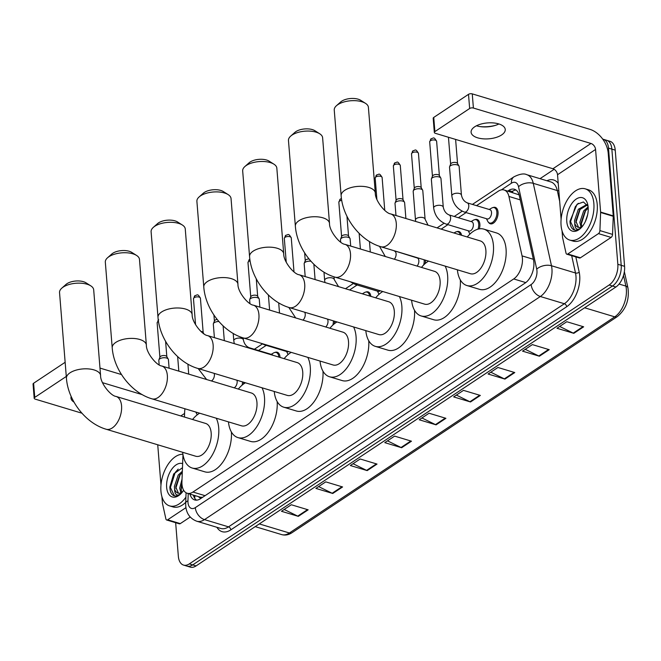 <?xml version="1.0" encoding="UTF-8"?>
<svg xmlns="http://www.w3.org/2000/svg" width="661" height="661" viewBox="0 0 661 661"><rect width="100%" height="100%" fill="white"/><g stroke="black" fill="none" stroke-linecap="round" stroke-linejoin="round"><path stroke-width="0.99" d="M275.001 352.412A8.568 4.875 106.8 0 1 277.223 352.23A8.568 4.875 106.8 0 1 280 356.948A8.568 4.875 106.8 0 1 280.024 357.419M365.847 292.063A8.568 4.875 106.8 0 1 368.07 291.881A8.568 4.875 106.8 0 1 370.829 296.359M425.337 260.145A8.568 4.875 106.8 0 1 425.362 260.384A8.568 4.875 106.8 0 1 425.197 263.541M456.701 231.705A8.568 4.875 106.8 0 1 458.924 231.524A8.568 4.875 106.8 0 1 461.576 235.275M474.871 219.642A8.568 4.875 106.8 0 1 477.093 219.46A8.568 4.875 106.8 0 1 479.869 224.17A8.568 4.875 106.8 0 1 479.349 228.863M493.04 207.571A8.568 4.875 106.8 0 1 495.263 207.389A8.568 4.875 106.8 0 1 498.039 212.098A8.568 4.875 106.8 0 1 495.775 220.65A8.568 4.875 106.8 0 1 490.322 223.79A8.568 4.875 106.8 0 1 488.57 222.41M182.981 454.685L181.932 481.844A16.062 9.147 -73.2 0 0 181.982 484.406A16.062 9.147 -73.2 0 0 187.187 493.246A16.062 9.147 -73.2 0 0 192.954 492.032L513.713 278.95A16.062 9.147 -73.2 0 0 522.058 255.89L508.929 196.449A16.062 9.147 -73.2 0 0 504.07 189.971A16.062 9.147 -73.2 0 0 498.303 191.186L476.523 205.654M198.68 496.708A5.354 3.049 -73.2 0 0 201.82 497.361L201.993 497.246A16.062 9.147 106.8 0 1 199.829 497.055L187.187 493.246M518.992 194.491A16.062 9.254 167.5 0 0 518.67 194.698L504.07 189.971M184.964 408.779A16.062 9.147 -73.2 0 0 184.65 411.877L184.444 417.05M466.096 212.578L458.346 217.725M447.927 224.649L441.176 229.127M357.08 284.998L349.603 289.964M266.226 345.356L258.476 350.504M243.694 382.256A8.568 4.875 106.8 0 1 243.529 384.024M334.54 321.213A8.568 4.875 106.8 0 1 334.367 323.75M189.988 494.089A16.062 9.147 -73.2 0 0 194.689 499.947A16.062 9.147 -73.2 0 0 200.465 498.733L525.165 283.032A16.062 9.147 -73.2 0 0 533.51 259.971L519.331 195.763A16.062 9.147 -73.2 0 0 514.473 189.277A16.062 9.147 -73.2 0 0 508.697 190.492L507.797 191.095M196.466 500.162A16.062 9.147 106.8 0 1 193.359 495.106M602.733 139.141A16.062 9.147 106.8 0 1 603.286 139.273A16.062 9.147 106.8 0 1 608.492 148.114L617.837 264.293A16.062 9.147 106.8 0 1 609.136 284.998L189.327 563.883A16.062 9.147 106.8 0 1 183.551 565.089A16.062 9.147 106.8 0 1 178.346 556.248L175.652 522.702M540.029 178.677L554.141 169.299M603.286 139.273L610.029 141.305A16.062 9.147 106.8 0 1 615.234 150.146L624.579 266.325A16.062 9.147 106.8 0 1 615.878 287.023L196.069 565.915L192.698 564.899A16.062 9.147 106.8 0 1 186.923 566.105A16.062 9.147 106.8 0 0 192.698 564.899L612.507 286.015L192.698 564.899L189.327 563.883M624.579 266.325L621.208 265.309A16.062 9.147 106.8 0 1 612.507 286.015A16.062 9.147 106.8 0 0 621.208 265.309L611.863 149.13L621.208 265.309L617.837 264.293M606.658 140.289A16.062 9.147 106.8 0 1 611.863 149.13A16.062 9.147 106.8 0 0 606.658 140.289M511.168 192.111L512.068 191.508A16.062 9.147 106.8 0 1 516.067 190.079M583.663 326.807L566.799 321.725L556.959 328.261L573.822 333.342L583.663 326.807M559.685 326.451L573.227 333.111A4.28 2.9 56.4 0 0 573.822 333.342M549.225 349.686L532.361 344.604L522.529 351.14L539.384 356.221L549.225 349.686M525.247 349.33L538.789 355.982A4.28 2.9 56.4 0 0 539.384 356.221M514.787 372.556L497.923 367.483L488.091 374.019L504.946 379.1L514.787 372.556M490.809 372.209L504.351 378.86A4.28 2.9 56.4 0 0 504.946 379.1M480.349 395.435L463.485 390.362L453.653 396.897L470.508 401.971L480.349 395.435M456.371 395.088L469.913 401.739A4.28 2.9 56.4 0 0 470.508 401.971M308.158 509.821L291.303 504.748L281.462 511.284L298.318 516.357L308.158 509.821M284.18 509.474L297.731 516.125A4.28 2.9 56.4 0 0 298.318 516.357M342.596 486.95L325.741 481.869L315.9 488.405L332.756 493.486L342.596 486.95M318.619 486.595L332.169 493.246A4.28 2.9 56.4 0 0 332.756 493.486M377.034 464.072L360.179 458.99L350.338 465.526L367.194 470.607L377.034 464.072M353.057 463.716L366.607 470.376A4.28 2.9 56.4 0 0 367.194 470.607M411.473 441.193L394.617 436.111L384.776 442.647L401.632 447.728L411.473 441.193M387.495 440.846L401.045 447.497A4.28 2.9 56.4 0 0 401.632 447.728M445.911 418.314L429.055 413.232L419.214 419.768L436.07 424.849L445.911 418.314M421.933 417.967L435.475 424.618A4.28 2.9 56.4 0 0 436.07 424.849M196.069 565.915A16.062 9.147 106.8 0 1 190.294 567.121L183.551 565.089M185.906 497.179A26.77 15.236 106.8 0 1 169.613 505.896A26.77 15.236 106.8 0 1 160.937 491.156A26.77 15.236 106.8 0 1 182.915 454.272M185.708 502.377A26.77 15.236 106.8 0 1 172.984 506.913L169.613 505.896M183.634 490.239A17.45 9.94 106.8 0 1 180.296 494.304A17.45 9.94 106.8 0 1 166.646 487.372A17.45 9.94 106.8 0 1 171.389 469.764A17.45 9.94 106.8 0 1 182.634 463.642M182.477 467.724L173.686 473.929L169.852 486.975C169.976 491.272 171.174 494.114 173.446 495.519L174.107 495.767M182.287 472.59L179.544 475.49L175.686 486.926L178.453 493.213M182.337 471.276L178.206 475.085L174.355 486.521L174.603 489.008A12.096 6.891 106.8 0 0 178.065 493.123A12.096 6.891 106.8 0 0 182.056 492.428M181.915 483.092L181.04 488.537L181.775 492.585M182.031 479.175L179.701 488.132L180.866 492.99M173.446 495.519C175.743 496.502 178.197 495.924 180.825 493.8C176.851 496.452 174.777 494.858 174.603 489.008M181.965 484.232L181.122 489.975M180.131 474.722L175.776 488.363M178.197 469.112L175.182 472.516L170.422 487.512L174.43 495.857M71.165 396.484A17.128 7.982 175.4 0 0 70.967 398.054A17.128 7.982 175.4 0 0 73.999 402.119M185.948 507.656L167.654 519.802L180.296 523.611A2.677 1.52 106.8 0 1 179.338 523.818L166.696 520A2.677 1.52 -73.2 0 0 167.654 519.802M190.211 517.026L180.296 523.611M34.19 398.261L33.05 384.091A2.677 1.248 -4.6 0 1 33.612 383.24L34.752 397.41A2.677 1.248 175.4 0 0 34.19 398.261A2.677 1.248 175.4 0 0 35.215 399.128L81.939 413.208M65.142 362.294L33.612 383.24M121.508 374.572L99.985 368.086M66.282 376.456L34.752 397.41M102.521 382.678L142.231 394.642M157.731 444.787L160.97 485.05M161.904 496.609L162.432 503.153A2.677 1.52 -73.2 0 0 162.49 503.55L165.886 518.926A2.677 1.52 -73.2 0 0 166.696 520M61.754 288.196L66.017 284.412A11.774 5.486 -4.6 0 1 66.959 283.693A11.774 5.486 -4.6 0 1 85.988 282.809L90.797 285.858A17.128 7.982 175.4 0 0 63.126 287.147A17.128 7.982 175.4 0 0 61.754 288.196A17.128 7.982 175.4 0 0 59.54 292.583L66.431 378.249A17.128 7.982 -4.6 0 1 70.016 372.812A17.128 7.982 -4.6 0 1 88.748 368.937A17.128 7.982 -4.6 0 1 100.579 375.506L93.688 289.832A17.128 7.982 175.4 0 0 90.797 285.858M116.014 396.426A17.128 9.75 -73.2 0 1 121.566 405.862A17.128 9.75 -73.2 0 1 112.287 427.94A17.128 9.75 -73.2 0 1 106.132 429.237L195.73 456.23A17.128 9.75 -73.2 0 0 206.629 449.959A17.128 9.75 -73.2 0 0 211.165 432.856A17.128 9.75 -73.2 0 0 205.612 423.428L116.014 396.426C110.841 395.98 100.274 383.149 100.579 375.506M216.238 418.198A29.448 16.765 106.8 0 1 218.708 427.841A29.448 16.765 106.8 0 1 210.917 457.238A29.448 16.765 106.8 0 1 192.177 468.021A29.448 16.765 106.8 0 1 182.676 452.298M231.375 431.955A29.448 16.765 106.8 0 1 223.476 461.18A29.448 16.765 106.8 0 1 204.819 471.83L192.177 468.021M192.558 419.487A29.448 16.765 106.8 0 1 199.639 413.199M107.536 257.773L111.8 253.998A11.774 5.486 -4.6 0 1 112.75 253.279A11.774 5.486 -4.6 0 1 131.77 252.395L136.579 255.443A17.128 7.982 175.4 0 0 108.916 256.732A17.128 7.982 175.4 0 0 107.536 257.773A17.128 7.982 175.4 0 0 105.322 262.169L112.213 347.835A17.128 7.982 -4.6 0 1 115.807 342.398A17.128 7.982 -4.6 0 1 134.538 338.515A17.128 7.982 -4.6 0 1 146.37 345.083L139.479 259.418A17.128 7.982 175.4 0 0 136.579 255.443M161.796 366.012A17.128 9.75 -73.2 0 1 167.349 375.44A17.128 9.75 -73.2 0 1 158.07 397.525A17.128 9.75 -73.2 0 1 151.914 398.814L241.513 425.816A17.128 9.75 -73.2 0 0 252.419 419.537A17.128 9.75 -73.2 0 0 256.947 402.442A17.128 9.75 -73.2 0 0 251.395 393.006L161.796 366.012C156.624 365.558 146.056 352.734 146.37 345.083M262.029 387.784A29.448 16.765 106.8 0 1 264.491 397.426A29.448 16.765 106.8 0 1 256.699 426.816A29.448 16.765 106.8 0 1 237.96 437.607A29.448 16.765 106.8 0 1 228.458 421.883M277.157 401.541A29.448 16.765 106.8 0 1 269.258 430.757A29.448 16.765 106.8 0 1 250.602 441.416L237.96 437.607M238.34 389.073A29.448 16.765 106.8 0 1 245.421 382.785M153.327 227.359L157.591 223.583A11.774 5.486 -4.6 0 1 158.533 222.864A11.774 5.486 -4.6 0 1 177.553 221.972L182.37 225.021A17.128 7.982 175.4 0 0 154.699 226.31A17.128 7.982 175.4 0 0 153.327 227.359A17.128 7.982 175.4 0 0 151.105 231.755L158.004 317.42A17.128 7.982 -4.6 0 1 161.59 311.984A17.128 7.982 -4.6 0 1 180.321 308.1A17.128 7.982 -4.6 0 1 192.153 314.669L185.262 229.003A17.128 7.982 175.4 0 0 182.37 225.021M207.587 335.598A17.128 9.75 -73.2 0 1 213.139 345.025A17.128 9.75 -73.2 0 1 203.861 367.111A17.128 9.75 -73.2 0 1 197.697 368.4L287.295 395.402A17.128 9.75 -73.2 0 0 298.202 389.122A17.128 9.75 -73.2 0 0 302.738 372.027A17.128 9.75 -73.2 0 0 297.186 362.592L207.587 335.598C202.406 335.144 191.847 322.32 192.153 314.669M307.811 357.37A29.448 16.765 106.8 0 1 310.282 367.012A29.448 16.765 106.8 0 1 302.49 396.402A29.448 16.765 106.8 0 1 283.743 407.193A29.448 16.765 106.8 0 1 274.241 391.469M322.948 371.127A29.448 16.765 106.8 0 1 315.049 400.343A29.448 16.765 106.8 0 1 296.392 411.002L283.743 407.193M284.131 358.659A29.448 16.765 106.8 0 1 291.212 352.363M199.11 196.945L203.373 193.161A11.774 5.486 -4.6 0 1 204.315 192.442A11.774 5.486 -4.6 0 1 223.344 191.558L228.152 194.607A17.128 7.982 175.4 0 0 200.481 195.896A17.128 7.982 175.4 0 0 199.11 196.945A17.128 7.982 175.4 0 0 196.895 201.332L203.786 287.006A17.128 7.982 -4.6 0 1 207.38 281.561A17.128 7.982 -4.6 0 1 226.103 277.686A17.128 7.982 -4.6 0 1 237.943 284.255L231.044 198.589A17.128 7.982 175.4 0 0 228.152 194.607M253.37 305.175A17.128 9.75 -73.2 0 1 258.922 314.611A17.128 9.75 -73.2 0 1 249.643 336.697A17.128 9.75 -73.2 0 1 243.488 337.986L333.086 364.979A17.128 9.75 -73.2 0 0 343.993 358.708A17.128 9.75 -73.2 0 0 348.521 341.605A17.128 9.75 -73.2 0 0 342.968 332.177L253.37 305.175C248.197 304.729 237.63 291.906 237.943 284.255M353.602 326.955A29.448 16.765 106.8 0 1 356.064 336.598A29.448 16.765 106.8 0 1 348.273 365.987A29.448 16.765 106.8 0 1 329.533 376.77A29.448 16.765 106.8 0 1 320.031 361.046M368.731 340.704A29.448 16.765 106.8 0 1 360.832 369.929A29.448 16.765 106.8 0 1 342.175 380.579L329.533 376.77M329.913 328.244A29.448 16.765 106.8 0 1 336.994 321.948M244.9 166.531L249.164 162.746A11.774 5.486 -4.6 0 1 250.106 162.028A11.774 5.486 -4.6 0 1 269.126 161.144L273.943 164.192A17.128 7.982 175.4 0 0 246.272 165.481A17.128 7.982 175.4 0 0 244.9 166.531A17.128 7.982 175.4 0 0 242.678 170.918L249.569 256.584A17.128 7.982 -4.6 0 1 253.163 251.147A17.128 7.982 -4.6 0 1 271.894 247.272A17.128 7.982 -4.6 0 1 283.726 253.841L276.835 168.167A17.128 7.982 175.4 0 0 273.943 164.192M299.16 274.761A17.128 9.75 -73.2 0 1 304.713 284.197A17.128 9.75 -73.2 0 1 295.434 306.283A17.128 9.75 -73.2 0 1 289.27 307.572L378.869 334.565A17.128 9.75 -73.2 0 0 389.775 328.294A17.128 9.75 -73.2 0 0 394.311 311.191A17.128 9.75 -73.2 0 0 388.751 301.763L299.16 274.761C293.98 274.315 283.412 261.483 283.726 253.841M399.384 296.533A29.448 16.765 106.8 0 1 401.855 306.183A29.448 16.765 106.8 0 1 394.063 335.573A29.448 16.765 106.8 0 1 375.316 346.356A29.448 16.765 106.8 0 1 365.814 330.632M414.513 310.29A29.448 16.765 106.8 0 1 406.614 339.514A29.448 16.765 106.8 0 1 387.957 350.165L375.316 346.356M375.704 297.83A29.448 16.765 106.8 0 1 382.777 291.534M290.683 136.116L294.946 132.332A11.774 5.486 -4.6 0 1 295.888 131.613A11.774 5.486 -4.6 0 1 314.917 130.729L319.726 133.778A17.128 7.982 175.4 0 0 292.055 135.067A17.128 7.982 175.4 0 0 290.683 136.116A17.128 7.982 175.4 0 0 288.469 140.504L295.36 226.169A17.128 7.982 -4.6 0 1 298.946 220.733A17.128 7.982 -4.6 0 1 317.677 216.858A17.128 7.982 -4.6 0 1 329.509 223.418L322.618 137.752A17.128 7.982 175.4 0 0 319.726 133.778M344.943 244.347A17.128 9.75 -73.2 0 1 350.495 253.774A17.128 9.75 -73.2 0 1 341.216 275.86A17.128 9.75 -73.2 0 1 335.061 277.157L424.659 304.151A17.128 9.75 -73.2 0 0 435.558 297.871A17.128 9.75 -73.2 0 0 440.094 280.776A17.128 9.75 -73.2 0 0 434.541 271.341L344.943 244.347C339.771 243.901 329.203 231.069 329.509 223.418M445.167 266.119A29.448 16.765 106.8 0 1 447.637 275.761A29.448 16.765 106.8 0 1 439.846 305.151A29.448 16.765 106.8 0 1 421.107 315.941A29.448 16.765 106.8 0 1 411.605 300.218M460.304 279.876A29.448 16.765 106.8 0 1 452.405 309.092A29.448 16.765 106.8 0 1 433.748 319.75L421.107 315.941M421.487 267.408A29.448 16.765 106.8 0 1 428.568 261.12M336.466 105.694L340.729 101.918A11.774 5.486 -4.6 0 1 341.679 101.199A11.774 5.486 -4.6 0 1 360.699 100.307L365.508 103.356A17.128 7.982 175.4 0 0 337.845 104.653A17.128 7.982 175.4 0 0 336.466 105.694A17.128 7.982 175.4 0 0 334.251 110.09L341.142 195.755A17.128 7.982 -4.6 0 1 344.736 190.318A17.128 7.982 -4.6 0 1 363.467 186.435A17.128 7.982 -4.6 0 1 375.299 193.004L368.4 107.338A17.128 7.982 175.4 0 0 365.508 103.356M390.725 213.933A17.128 9.75 -73.2 0 1 396.278 223.36A17.128 9.75 -73.2 0 1 386.999 245.446A17.128 9.75 -73.2 0 1 380.843 246.735L470.442 273.737A17.128 9.75 -73.2 0 0 481.348 267.457A17.128 9.75 -73.2 0 0 485.876 250.362A17.128 9.75 -73.2 0 0 480.324 240.926L390.725 213.933C385.553 213.478 374.985 200.655 375.299 193.004M467.269 236.993A29.448 16.765 106.8 0 1 483.877 229.136A29.448 16.765 106.8 0 1 493.42 245.347A29.448 16.765 106.8 0 1 485.628 274.736A29.448 16.765 106.8 0 1 466.889 285.527A29.448 16.765 106.8 0 1 457.387 269.804M483.877 229.136L496.518 232.945A29.448 16.765 106.8 0 1 506.062 249.156A29.448 16.765 106.8 0 1 498.278 278.545A29.448 16.765 106.8 0 1 479.531 289.336L466.889 285.527M159.169 364.855L158.805 360.377A4.817 2.247 -4.6 0 1 158.88 359.873A4.817 2.247 -4.6 0 1 166.564 358.022A4.817 2.247 -4.6 0 1 168.258 359.121A4.817 2.247 -4.6 0 1 168.415 359.601L169.109 368.21M197.242 414.819A8.031 4.569 106.8 0 1 196.978 414.348L195.838 412.051M158.88 359.873L159.97 357.072A3.479 1.619 -4.6 0 1 160.64 356.329A3.479 1.619 -4.6 0 1 165.514 355.734A3.479 1.619 -4.6 0 1 166.737 356.527L168.258 359.121M236.935 380.224A4.817 2.743 106.8 0 1 237.15 381.347A4.817 2.743 106.8 0 1 234.101 387.8M242.521 381.909A8.031 4.569 106.8 0 1 242.075 385.181M200.878 331.409A3.479 1.619 -4.6 0 1 201.853 331.599A3.479 1.619 -4.6 0 1 203.076 332.384L203.902 333.797M214.404 337.647L213.313 324.163A4.817 2.247 -4.6 0 1 213.396 323.659L214.478 320.858A3.479 1.619 -4.6 0 1 215.155 320.114A3.479 1.619 -4.6 0 1 217.139 319.403M213.396 323.659A4.817 2.247 -4.6 0 1 218.898 321.51M271.192 354.329L273.613 352.924A8.031 4.569 106.8 0 1 276.224 352.495A8.031 4.569 106.8 0 1 278.826 356.915A8.031 4.569 106.8 0 1 278.843 357.064M234.291 343.646L233.787 340.712A4.817 2.247 -4.6 0 1 234.994 339.06A4.817 2.247 -4.6 0 1 241.546 338.366A4.817 2.247 -4.6 0 1 243.397 339.936C244.223 343.811 246.148 346.397 249.172 347.694L271.927 354.552A4.817 2.743 106.8 0 1 272.869 355.263M288.617 351.586A4.817 2.743 106.8 0 1 287.32 351.71L264.557 344.852A4.817 2.743 106.8 0 0 265.862 344.728M249.941 303.539L249.66 300.02A4.817 2.247 -4.6 0 1 249.734 299.524A4.817 2.247 -4.6 0 1 257.41 297.673A4.817 2.247 -4.6 0 1 259.104 298.764A4.817 2.247 -4.6 0 1 259.261 299.251L259.897 307.142M288.138 354.536A8.031 4.569 106.8 0 1 287.824 353.999L286.585 351.487M249.734 299.524L250.816 296.715A3.479 1.619 -4.6 0 1 251.494 295.971A3.479 1.619 -4.6 0 1 256.361 295.384A3.479 1.619 -4.6 0 1 257.583 296.178L259.104 298.764M327.377 319.048A4.817 2.743 106.8 0 1 327.996 320.99A4.817 2.743 106.8 0 1 325.699 326.972M333.351 320.849A8.031 4.569 106.8 0 1 332.863 325.055M305.192 276.579L304.167 263.805A4.817 2.247 -4.6 0 1 304.242 263.309L305.324 260.508A3.479 1.619 -4.6 0 1 306.002 259.765A3.479 1.619 -4.6 0 1 309.018 258.955M304.242 263.309A4.817 2.247 -4.6 0 1 310.976 261.252M362.344 293.798L364.467 292.575A8.031 4.569 106.8 0 1 367.078 292.137A8.031 4.569 106.8 0 1 369.615 295.996M380.215 290.757A4.817 2.743 106.8 0 1 378.166 291.352L355.411 284.494A4.817 2.743 106.8 0 0 357.328 284.007A4.817 2.743 106.8 0 0 357.452 283.9M340.704 242.174L340.506 239.67A4.817 2.247 -4.6 0 1 340.58 239.166A4.817 2.247 -4.6 0 1 348.264 237.324A4.817 2.247 -4.6 0 1 349.958 238.414A4.817 2.247 -4.6 0 1 350.115 238.894L350.694 246.082M379.05 294.269A8.031 4.569 106.8 0 1 378.679 293.641L377.431 291.137M340.58 239.166L341.671 236.365A3.479 1.619 -4.6 0 1 342.34 235.622A3.479 1.619 -4.6 0 1 347.215 235.035A3.479 1.619 -4.6 0 1 348.438 235.82L349.958 238.414M393.072 250.42L417.289 257.988A4.817 2.743 106.8 0 1 418.851 260.641A4.817 2.743 106.8 0 1 417.091 266.086M424.122 259.781A8.031 4.569 106.8 0 1 424.188 260.351A8.031 4.569 106.8 0 1 423.627 265.011M395.989 215.519L395.014 203.456A4.817 2.247 -4.6 0 1 395.096 202.952A4.817 2.247 -4.6 0 1 402.772 201.109A4.817 2.247 -4.6 0 1 404.466 202.2A4.817 2.247 -4.6 0 1 404.623 202.679L405.895 218.502M395.096 202.952L396.179 200.151A3.479 1.619 -4.6 0 1 396.848 199.407A3.479 1.619 -4.6 0 1 401.723 198.821A3.479 1.619 -4.6 0 1 402.946 199.605L404.466 202.2M425.097 219.229A4.817 2.247 -4.6 0 0 423.247 217.659A4.817 2.247 -4.6 0 0 416.694 218.353A4.817 2.247 -4.6 0 0 415.488 220.006L413.183 191.384A4.817 2.247 -4.6 0 1 413.265 190.889A4.817 2.247 -4.6 0 1 420.941 189.038A4.817 2.247 -4.6 0 1 422.635 190.128A4.817 2.247 -4.6 0 1 422.792 190.616L425.097 219.229L428.064 225.178M413.265 190.889L414.348 188.079A3.479 1.619 -4.6 0 1 415.025 187.336A3.479 1.619 -4.6 0 1 419.892 186.749A3.479 1.619 -4.6 0 1 421.115 187.542L422.635 190.128M453.983 232.994L455.313 232.218A8.031 4.569 106.8 0 1 457.924 231.788A8.031 4.569 106.8 0 1 460.329 234.903M449.042 214.916L471.797 221.774A4.817 2.743 106.8 0 1 473.359 224.426A4.817 2.743 106.8 0 1 472.086 229.235A4.817 2.743 106.8 0 1 469.021 231.003L446.258 224.145A4.817 2.743 106.8 0 0 448.175 223.649A4.817 2.743 106.8 0 0 450.604 217.568A4.817 2.743 106.8 0 0 449.042 214.916C446.018 213.619 444.093 211.033 443.267 207.157L440.961 178.544A4.817 2.247 -4.6 0 0 440.804 178.057A4.817 2.247 -4.6 0 0 439.111 176.966A4.817 2.247 -4.6 0 0 431.435 178.817A4.817 2.247 -4.6 0 0 431.352 179.313L433.657 207.934A4.817 2.247 -4.6 0 1 434.864 206.282A4.817 2.247 -4.6 0 1 441.416 205.588A4.817 2.247 -4.6 0 1 443.267 207.157M471.062 221.551L473.483 220.146A8.031 4.569 106.8 0 1 476.094 219.716A8.031 4.569 106.8 0 1 478.696 224.137A8.031 4.569 106.8 0 1 478.019 229.144M469.988 234.027A8.031 4.569 106.8 0 1 469.525 233.292L468.285 230.78M431.435 178.817L432.517 176.016A3.479 1.619 -4.6 0 1 433.195 175.272A3.479 1.619 -4.6 0 1 438.061 174.678A3.479 1.619 -4.6 0 1 439.284 175.471L440.804 178.057M467.211 202.844L489.966 209.702A4.817 2.743 106.8 0 1 491.528 212.355A4.817 2.743 106.8 0 1 490.255 217.163A4.817 2.743 106.8 0 1 487.19 218.931L464.427 212.074A4.817 2.743 106.8 0 0 466.344 211.578A4.817 2.743 106.8 0 0 468.773 205.497A4.817 2.743 106.8 0 0 467.211 202.844C464.187 201.547 462.262 198.961 461.436 195.086L459.131 166.473A4.817 2.247 -4.6 0 0 458.974 165.994A4.817 2.247 -4.6 0 0 457.28 164.895A4.817 2.247 -4.6 0 0 449.604 166.746A4.817 2.247 -4.6 0 0 449.53 167.241L451.827 195.863A4.817 2.247 -4.6 0 1 453.033 194.21A4.817 2.247 -4.6 0 1 459.585 193.516A4.817 2.247 -4.6 0 1 461.436 195.086M489.231 209.479L491.652 208.075A8.031 4.569 106.8 0 1 494.263 207.645A8.031 4.569 106.8 0 1 496.865 212.065A8.031 4.569 106.8 0 1 494.742 220.08A8.031 4.569 106.8 0 1 489.636 223.021A8.031 4.569 106.8 0 1 487.694 221.22L486.455 218.708M449.604 166.746L450.686 163.945A3.479 1.619 -4.6 0 1 451.364 163.201A3.479 1.619 -4.6 0 1 456.23 162.606A3.479 1.619 -4.6 0 1 457.453 163.399L458.974 165.994M479.927 126.573A21.416 9.973 175.4 0 0 495.626 125.309M498.915 123.971A17.128 7.982 -4.6 0 1 494.816 125.557A17.128 7.982 -4.6 0 1 480.762 126.689A17.128 7.982 -4.6 0 1 476.465 125.772M474.689 126.805A17.128 7.982 175.4 0 0 471.095 132.241A17.128 7.982 175.4 0 0 482.927 138.81A17.128 7.982 175.4 0 0 501.658 134.927A17.128 7.982 175.4 0 0 505.252 129.49A17.128 7.982 175.4 0 0 493.42 122.921A17.128 7.982 175.4 0 0 474.689 126.805M598.453 233.614A2.677 1.52 -73.2 0 0 599.915 230.59L600.618 212.495A2.677 1.52 -73.2 0 0 600.609 212.065L613.251 215.874A2.677 1.52 106.8 0 1 613.259 216.304L612.557 234.399A2.677 1.52 106.8 0 1 611.103 237.423L598.453 233.614L567.791 253.989L580.432 257.798A2.677 1.52 106.8 0 1 579.474 257.997L566.824 254.188A2.677 1.52 -73.2 0 0 567.791 253.989M611.103 237.423L580.432 257.798M613.251 215.874L608.219 153.278A21.416 14.509 56.4 0 0 589.835 129.308L472.26 93.879L473.4 108.04L590.975 143.47A5.354 3.627 -123.6 0 1 595.569 149.46L600.609 212.065M434.327 132.44L433.186 118.278A2.677 1.248 -4.6 0 1 433.748 117.427L434.888 131.597A2.677 1.248 175.4 0 0 434.327 132.44A2.677 1.248 175.4 0 0 435.351 133.315L552.935 168.745A5.354 3.627 -123.6 0 1 557.529 174.735L561.106 219.229M473.4 108.04A2.677 1.248 175.4 0 0 469.649 108.495L468.509 94.333L433.748 117.427M468.509 94.333A2.677 1.248 -4.6 0 1 472.26 93.879M469.649 108.495L434.888 131.597M562.04 230.796L562.561 237.34A2.677 1.52 -73.2 0 0 562.618 237.737L566.014 253.113A2.677 1.52 -73.2 0 0 566.824 254.188M593.867 203.555A26.77 15.236 106.8 0 1 586.786 230.276A26.77 15.236 106.8 0 1 569.749 240.083A26.77 15.236 106.8 0 1 561.073 225.343A26.77 15.236 106.8 0 1 568.154 198.622A26.77 15.236 106.8 0 1 585.192 188.823A26.77 15.236 106.8 0 1 593.867 203.555M585.192 188.823L588.563 189.839A26.77 15.236 106.8 0 1 597.238 204.571A26.77 15.236 106.8 0 1 590.157 231.292A26.77 15.236 106.8 0 1 573.12 241.1L569.749 240.083M566.783 221.551A17.45 9.94 106.8 0 1 575.153 199.853A17.45 9.94 106.8 0 1 587.695 204.381A17.45 9.94 106.8 0 1 588.166 207.347A17.45 9.94 106.8 0 1 580.424 228.491A17.45 9.94 106.8 0 1 566.783 221.551M588.05 206.298L583.415 201.985L577.053 204.266L569.989 221.162C570.113 225.459 571.311 228.301 573.583 229.706L574.235 229.954M587.389 204.951L579.68 209.677L575.822 221.113L578.582 227.401M587.274 204.77L586.646 204.613L578.342 209.273L574.483 220.708L574.731 223.195A12.096 6.891 106.8 0 0 578.193 227.301A12.096 6.891 106.8 0 0 582.184 226.616M588.207 208.066L585.026 211.289L581.176 222.724L581.911 226.773M588.125 206.918L583.688 210.884L579.837 222.319L581.002 227.177M587.637 214.751L585.357 221.542M573.583 229.706C575.871 230.681 578.334 230.111 580.953 227.987C576.979 230.639 574.905 229.045 574.731 223.195M585.621 210.52L581.259 224.162M580.267 208.909L575.905 222.55M578.325 203.299L575.31 206.703L570.559 221.699L574.558 230.045M201.82 497.361A16.062 10.882 56.4 0 0 201.861 497.807M512.829 191.046A16.062 10.882 56.4 0 0 512.63 192.549M195.375 495.709A16.062 5.478 -177.8 0 0 194.739 497.146L194.797 495.543M205.059 495.684L192.954 492.032M520.232 199.862L508.929 196.449M533.361 259.294L522.058 255.89M525.784 282.594L513.713 278.95M188.236 493.56L187.955 500.84A10.708 6.098 -73.2 0 0 187.988 502.55A10.708 6.098 -73.2 0 0 195.309 507.631L531.155 284.527A10.708 6.098 -73.2 0 0 536.955 270.721A10.708 6.098 -73.2 0 0 536.724 269.151L518.513 186.716A10.708 6.098 -73.2 0 0 511.432 183.204L501.426 189.847M518.513 186.716A10.708 6.172 167.5 0 1 533.27 183.328L557.297 190.566A21.416 12.187 -73.2 0 0 550.82 181.924L526.792 174.686A21.416 12.187 106.8 0 1 533.27 183.328L551.481 265.755A21.416 12.187 106.8 0 1 551.943 268.903A21.416 12.187 106.8 0 1 540.343 296.508L204.497 519.62A21.416 12.187 106.8 0 1 196.796 521.232L220.815 528.47A21.416 12.187 -73.2 0 0 228.516 526.858L564.37 303.746A21.416 12.187 -73.2 0 0 575.962 276.141A21.416 12.187 -73.2 0 0 575.5 272.993L571.674 255.65M575.822 256.898L579.193 272.15A24.093 13.716 106.8 0 1 566.667 306.745L230.813 529.858A2.677 1.818 56.4 0 0 228.516 526.858L204.497 519.62A10.708 7.254 -123.6 0 1 195.309 507.631M579.193 272.15A2.677 1.545 -12.5 0 1 575.5 272.993L551.481 265.755A10.708 6.172 167.5 0 0 536.724 269.151M230.813 529.858A24.093 13.716 106.8 0 1 216.907 527.296M546.911 180.75A24.093 13.716 106.8 0 1 558.215 183.295M609.136 284.998L615.878 287.023M608.492 148.114L615.234 150.146M531.155 284.527A10.708 7.254 -123.6 0 0 540.343 296.508L564.37 303.746A2.677 1.818 56.4 0 1 566.667 306.745M559.66 201.283L557.297 190.566A2.677 1.545 -12.5 0 0 558.809 190.657M511.432 183.204A10.708 7.254 -123.6 0 1 513.936 176.826L472.408 204.414M187.955 500.84A10.708 3.652 -177.8 0 0 185.683 502.963L186.08 492.767M512.068 191.508L508.697 190.492M624.364 271.671L627.95 287.915A5.354 3.082 167.5 0 0 625.884 286.097L623.521 275.406M627.95 287.915C629.503 299.83 625.967 309.389 617.333 316.594A5.354 3.627 -123.6 0 1 614.747 316.85A21.416 12.187 -73.2 0 0 625.884 286.097L619.084 284.048M259.286 523.917L289.394 532.989A5.354 3.627 56.4 0 0 291.98 532.725C288.576 534.947 285.155 535.575 281.702 534.609A21.416 12.187 -73.2 0 0 289.394 532.989L614.747 316.85L584.638 307.778M445.258 418.116L435.475 424.618M410.82 440.994L401.045 447.497M376.382 463.873L366.607 470.376M341.944 486.752L332.169 493.246M307.505 509.631L297.731 516.125M479.696 395.245L469.913 401.739M514.134 372.366L504.351 378.86M548.572 349.487L538.789 355.982M583.01 326.608L573.227 333.111M184.584 413.447L180.808 415.951M158.681 319.734L157.136 322.907A3.479 1.619 -4.6 0 1 157.863 321.808A3.479 1.619 -4.6 0 1 158.491 321.477M158.285 320.098A3.479 2.355 56.4 0 0 157.863 321.808M200.415 298.21C197.358 292.963 197.416 295.335 195.02 295.591L193.475 298.772A3.479 1.619 -4.6 0 1 194.202 297.665A3.479 1.619 -4.6 0 1 198.011 296.88A3.479 1.619 -4.6 0 1 200.415 298.21L203.175 332.557M195.02 295.591A3.479 2.355 56.4 0 0 194.202 297.665M214.172 373.366A4.817 2.743 106.8 0 1 214.395 374.49A4.817 2.743 106.8 0 1 211.966 380.571A4.817 2.743 106.8 0 1 211.346 380.943M249.172 347.694A4.817 2.743 106.8 0 1 250.114 348.413M249.85 259.186L247.982 262.557A3.479 1.619 -4.6 0 1 248.718 261.45A3.479 1.619 -4.6 0 1 250.098 260.864M249.528 259.376A3.479 2.355 56.4 0 0 248.718 261.45M291.261 237.861C288.213 232.606 288.262 234.986 285.866 235.242L284.321 238.414A3.479 1.619 -4.6 0 1 285.056 237.316A3.479 1.619 -4.6 0 1 288.857 236.522A3.479 1.619 -4.6 0 1 291.261 237.861L294.005 271.902M285.866 235.242A3.479 2.355 56.4 0 0 285.056 237.316M304.622 312.199A4.817 2.743 106.8 0 1 305.242 314.132A4.817 2.743 106.8 0 1 302.945 320.114M324.964 282.536L324.642 280.355A4.817 2.247 -4.6 0 1 325.84 278.711A4.817 2.247 -4.6 0 1 332.392 278.008A4.817 2.247 -4.6 0 1 334.243 279.586L334.02 276.827M341.448 198.556L340.374 199.027L338.837 202.208A3.479 1.619 -4.6 0 1 339.564 201.101A3.479 1.619 -4.6 0 1 341.729 200.357M340.374 199.027A3.479 2.355 56.4 0 0 339.564 201.101M382.116 177.503C379.059 172.257 379.117 174.636 376.72 174.884L375.175 178.065A3.479 1.619 -4.6 0 1 375.902 176.958A3.479 1.619 -4.6 0 1 379.711 176.173A3.479 1.619 -4.6 0 1 382.116 177.503L384.76 210.396M376.72 174.884A3.479 2.355 56.4 0 0 375.902 176.958M394.526 251.13A4.817 2.743 106.8 0 1 396.096 253.783A4.817 2.743 106.8 0 1 394.336 259.228M400.285 165.432C397.228 160.185 397.286 162.565 394.89 162.813L393.345 165.994A3.479 1.619 -4.6 0 1 394.072 164.886A3.479 1.619 -4.6 0 1 397.881 164.102A3.479 1.619 -4.6 0 1 400.285 165.432L403.045 199.779M394.89 162.813A3.479 2.355 56.4 0 0 394.072 164.886M418.454 153.36C415.405 148.114 415.455 150.493 413.059 150.741L411.514 153.922A3.479 1.619 -4.6 0 1 412.241 152.815A3.479 1.619 -4.6 0 1 416.05 152.03A3.479 1.619 -4.6 0 1 418.454 153.36L421.214 187.707M413.059 150.741A3.479 2.355 56.4 0 0 412.241 152.815M436.624 141.297C433.575 136.042 433.624 138.422 431.228 138.678L429.683 141.851A3.479 1.619 -4.6 0 1 430.41 140.743A3.479 1.619 -4.6 0 1 434.219 139.958A3.479 1.619 -4.6 0 1 436.624 141.297L439.383 175.636M431.228 138.678A3.479 2.355 56.4 0 0 430.41 140.743M590.975 143.47L552.935 168.745M595.569 149.46L557.529 174.735M613.259 216.304L600.618 212.495M599.915 230.59L612.557 234.399M194.722 498.287L194.739 497.146M185.683 502.963L185.741 505.946C186.394 513.556 190.079 518.654 196.796 521.232M526.792 174.686C524.033 173.232 519.744 173.95 513.936 176.826M462.204 211.19L454.239 216.486M444.035 223.261L437.061 227.888M353.181 283.619L345.488 288.725M262.334 343.968L254.369 349.264M617.333 316.594L291.98 532.725M281.702 534.609L255.212 526.627M106.132 429.237C85.443 423.214 68.017 400.351 66.431 378.249M151.914 398.814C131.233 392.799 113.808 369.937 112.213 347.835M197.697 368.4C177.016 362.385 159.59 339.523 158.004 317.42M243.488 337.986C222.798 331.962 205.381 309.1 203.786 287.006M289.27 307.572C268.589 301.548 251.163 278.686 249.569 256.584M335.061 277.157C314.372 271.134 296.946 248.272 295.36 226.169M380.843 246.735C360.162 240.72 342.737 217.857 341.142 195.755M165.597 341.34L166.836 356.692M157.136 322.907L159.896 357.254M188.724 374.126L187.922 364.17M178.817 371.135L177.644 356.585M198.168 368.541L206.604 379.513M193.475 298.772L195.565 324.716M224.31 340.638L223.121 325.89M213.924 315.033L214.412 321.039M243.397 339.936L243.231 337.911M233.787 340.712L233.209 333.458M276.224 352.495L278.694 353.238M261.103 343.29L264.557 344.852M256.278 278.884L257.683 296.343M247.982 262.557L250.75 296.896M279.512 313.058L278.694 302.87M269.605 310.067L268.391 294.98M288.799 307.423L295.682 317.924M284.321 238.414L286.238 262.227M315.099 279.57L313.868 264.268M304.63 252.874L305.258 260.69M334.243 279.586L338.564 286.634M324.642 280.355L323.981 272.15M367.078 292.137L369.54 292.881M350.19 281.71L355.411 284.494M346.951 216.287L348.537 235.985M338.837 202.208L341.597 236.547M370.309 251.99L369.466 241.554M360.402 249.007L359.138 233.341M379.464 246.297L385.289 256.501M375.175 178.065L376.886 199.349M393.345 165.994L396.104 200.333M415.488 220.006L415.67 221.443M457.924 231.788L460.395 232.532M411.514 153.922L414.282 188.261M433.657 207.934C434.839 215.874 439.044 221.278 446.258 224.145M476.094 219.716L478.564 220.46M429.683 141.851L432.451 176.198M451.827 195.863C453.008 203.803 457.214 209.207 464.427 212.074M489.636 223.021L492.098 223.765M455.611 139.421L457.552 163.564M494.263 207.645L496.733 208.389M448.455 137.265L450.62 164.126"/></g></svg>
